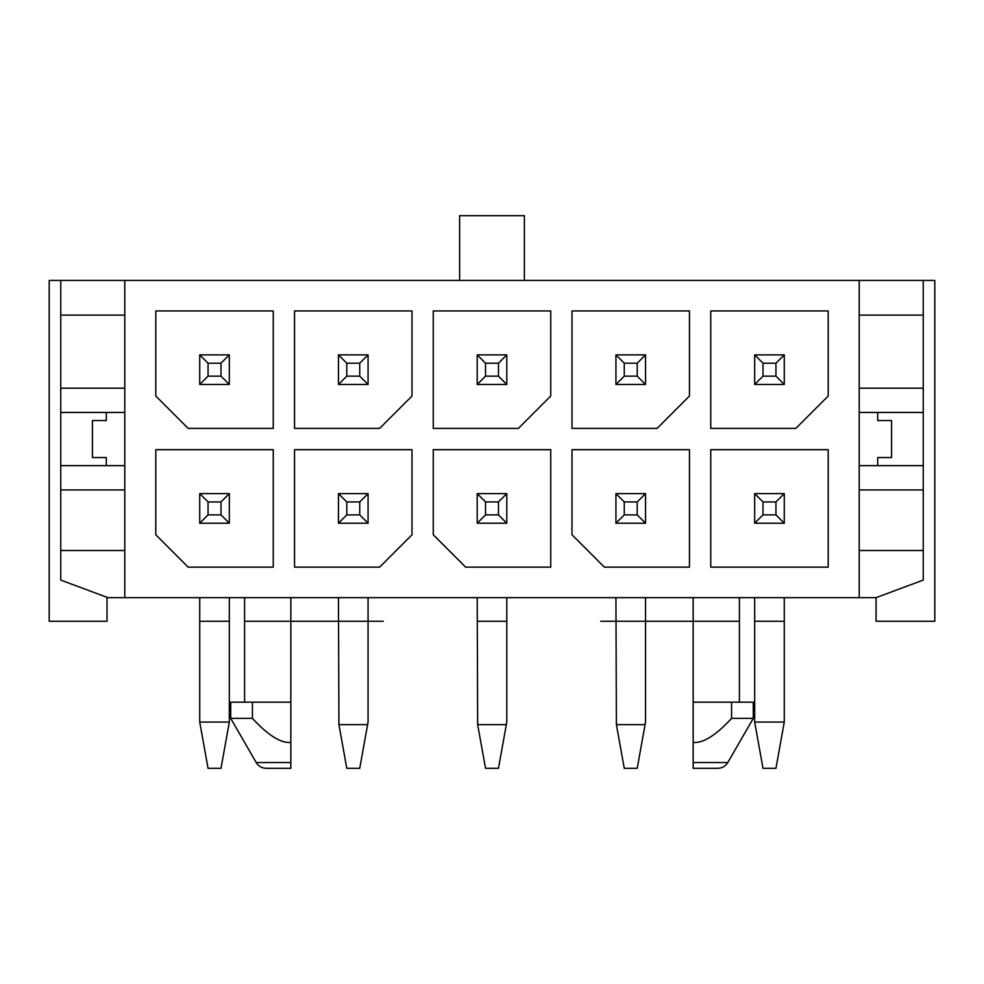 <?xml version="1.0" encoding="UTF-8"?>
<svg xmlns="http://www.w3.org/2000/svg" width="984" height="984" viewBox="0 0 984 984"><rect width="100%" height="100%" fill="white"/><g stroke="black" fill="none" stroke-linecap="round" stroke-linejoin="round"><path stroke-width="1.48" d="M124.784 315.114L124.784 550.499L60.762 550.499L60.762 280.428L124.784 280.428L124.784 315.114L60.762 315.114M60.762 550.499L60.762 580.093L107.933 597.669L107.01 597.669L107.01 621.261L49.2 621.261L49.2 280.428L60.762 280.428M60.762 489.921L124.784 489.921L60.762 489.921M60.762 465.641L124.784 465.641M106.297 412.456L106.297 420.549L92.422 420.549L92.422 457.548L106.297 457.548L106.297 465.641M60.762 412.456L124.784 412.456M923.238 412.456L923.238 280.428L934.8 280.428L934.8 621.261L876.067 621.261L876.067 597.669L923.238 580.093L923.238 412.456L859.216 412.456M877.703 465.641L877.703 457.548L891.578 457.548L891.578 420.549L877.703 420.549L877.703 412.456M923.238 465.641L859.216 465.641M923.238 550.499L859.216 550.499L859.216 315.114L923.238 315.114M923.238 489.921L859.216 489.921L923.238 489.921M923.238 388.176L859.216 388.176L923.238 388.176M923.238 280.428L859.216 280.428L859.216 315.114M876.067 597.669L859.216 597.669L859.216 550.499M124.784 550.499L124.784 597.669L107.933 597.669M124.784 280.428L859.216 280.428M524.374 280.428L524.374 215.68L459.626 215.68L459.626 280.428M208.054 363.207L221.006 363.207L229.321 354.88L229.321 384.473L221.006 376.159L208.054 376.159L208.054 363.207L199.727 354.88L199.727 384.473L208.054 376.159M229.321 493.624L229.321 523.217L221.006 514.89L208.054 514.89L208.054 501.938L199.727 493.624L229.321 493.624L221.006 501.938L208.054 501.938M229.321 597.669L229.321 722.071L199.727 722.071L199.727 597.669M124.784 597.669L859.216 597.669M693.166 762.538L727.791 762.538C725.479 766.241 722.145 768.172 717.779 768.319L693.166 768.319L693.166 621.261L600.683 621.261L693.166 621.261L693.166 597.669M727.791 762.538L753.289 718.369L753.289 702.182L693.166 702.182M731.579 702.182L731.579 718.369C715.86 735.392 703.056 743.4 693.166 742.403M256.307 722.539L252.421 718.369C268.14 735.392 280.944 743.4 290.833 742.403L290.833 621.261L383.317 621.261L290.833 621.261L290.833 597.669M256.209 762.538C258.521 766.241 261.855 768.172 266.221 768.319L290.833 768.319L290.833 762.538L256.209 762.538L230.711 718.369L252.421 718.369L252.421 702.182L290.833 702.182M739.414 597.669L739.414 621.261L693.166 621.261M727.693 722.539L731.579 718.369L753.289 718.369M290.833 762.538L290.833 742.403M230.711 718.369L230.711 702.182L252.421 702.182M244.585 597.669L244.585 621.261L290.833 621.261M346.786 363.207L359.738 363.207L368.065 354.88L368.065 384.473L359.738 376.159L346.786 376.159L346.786 363.207L338.459 354.88L338.459 384.473L346.786 376.159M346.786 501.938L359.738 501.938L368.065 493.624L368.065 523.217L359.738 514.89L346.786 514.89L346.786 501.938L338.459 493.624L338.459 523.217L368.065 523.217M367.598 724.642L338.927 724.642L346.786 768.319L359.738 768.319L368.065 722.071L368.065 597.669M338.927 724.642L338.459 597.669M368.065 354.88L338.459 354.88M359.738 363.207L359.738 376.159M368.065 384.473L338.459 384.473M710.743 310.944L710.743 428.409L795.835 428.409L828.208 396.035L828.208 310.944L710.743 310.944M828.208 449.688L710.743 449.688L710.743 567.153L828.208 567.153L828.208 449.688M294.536 567.153L379.627 567.153L412.001 534.779L412.001 449.688L294.536 449.688L294.536 567.153M273.257 449.688L155.792 449.688L155.792 534.779L188.165 567.153L273.257 567.153L273.257 449.688M188.165 428.409L273.257 428.409L273.257 310.944L155.792 310.944L155.792 396.035L188.165 428.409M571.999 449.688L571.999 534.779L604.373 567.153L689.464 567.153L689.464 449.688L571.999 449.688M571.999 428.409L657.091 428.409L689.464 396.035L689.464 310.944L571.999 310.944L571.999 428.409M433.267 428.409L518.359 428.409L550.732 396.035L550.732 310.944L433.267 310.944L433.267 428.409M550.732 449.688L433.267 449.688L433.267 534.779L465.641 567.153L550.732 567.153L550.732 449.688M294.536 428.409L379.627 428.409L412.001 396.035L412.001 310.944L294.536 310.944L294.536 428.409M762.994 363.207L775.946 363.207L784.273 354.88L784.273 384.473L775.946 376.159L762.994 376.159L762.994 363.207L754.679 354.88L754.679 384.473L762.994 376.159M762.994 501.938L775.946 501.938L784.273 493.624L784.273 523.217L775.946 514.89L762.994 514.89L762.994 501.938L754.679 493.624L754.679 523.217L762.994 514.89M784.273 597.669L784.273 722.071L754.679 722.071L754.679 597.669M208.054 514.89L199.727 523.217L199.727 493.624M229.321 354.88L199.727 354.88M221.006 363.207L221.006 376.159M229.321 384.473L199.727 384.473M221.006 501.938L221.006 514.89M229.321 523.217L199.727 523.217M229.321 722.071L221.006 768.319L208.054 768.319L199.727 722.071M624.262 363.207L637.214 363.207L645.541 354.88L645.541 384.473L637.214 376.159L624.262 376.159L624.262 363.207L615.935 354.88L615.935 384.473L624.262 376.159M645.541 493.624L645.541 523.217L637.214 514.89L624.262 514.89L624.262 501.938L615.935 493.624L645.541 493.624L637.214 501.938L624.262 501.938M645.074 724.642L616.402 724.642L624.262 768.319L637.214 768.319L645.541 722.071L645.541 597.669M637.214 501.938L637.214 514.89M645.541 523.217L615.935 523.217L615.935 493.624M624.262 514.89L615.935 523.217M616.402 724.642L615.935 597.669M645.541 354.88L615.935 354.88M637.214 363.207L637.214 376.159M645.541 384.473L615.935 384.473M506.342 724.642L477.658 724.642L485.53 768.319L498.47 768.319L506.797 722.071L506.797 597.669M477.203 597.669L477.658 724.642M485.53 363.207L498.47 363.207L506.797 354.88L506.797 384.473L498.47 376.159L485.53 376.159L485.53 363.207L477.203 354.88L477.203 384.473L485.53 376.159M485.53 501.938L498.47 501.938L506.797 493.624L506.797 523.217L498.47 514.89L485.53 514.89L485.53 501.938L477.203 493.624L477.203 523.217L485.53 514.89M506.797 354.88L477.203 354.88M498.47 363.207L498.47 376.159M506.797 384.473L477.203 384.473M506.797 493.624L477.203 493.624M498.47 501.938L498.47 514.89M506.797 523.217L477.203 523.217M368.065 493.624L338.459 493.624M359.738 501.938L359.738 514.89M346.786 514.89L338.459 523.217M784.273 354.88L754.679 354.88M775.946 363.207L775.946 376.159M784.273 384.473L754.679 384.473M784.273 493.624L754.679 493.624M775.946 501.938L775.946 514.89M784.273 523.217L754.679 523.217M784.273 722.071L775.946 768.319L762.994 768.319L754.679 722.071M124.784 388.176L60.762 388.176L124.784 388.176M784.273 621.261L754.679 621.261M645.541 621.261L615.935 621.261M506.797 621.261L477.203 621.261M368.065 621.261L338.459 621.261M229.321 621.261L199.727 621.261M739.414 621.261L739.414 702.182M244.585 702.182L244.585 621.261"/></g></svg>
